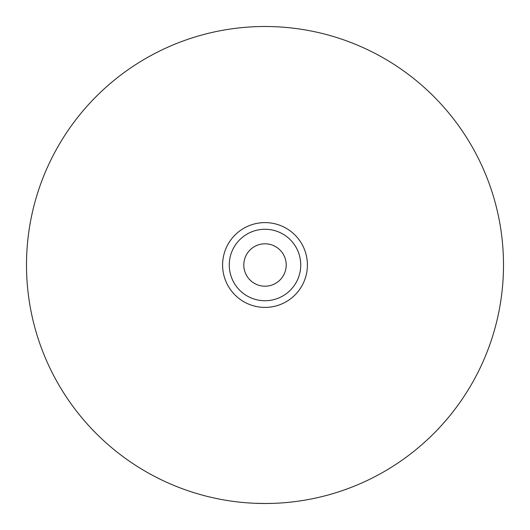 <?xml version="1.0" encoding="UTF-8"?>
<svg xmlns="http://www.w3.org/2000/svg" width="530" height="530" viewBox="0 0 530 530"><rect width="100%" height="100%" fill="white"/><g stroke="black" fill="none" stroke-linecap="round" stroke-linejoin="round"><path stroke-width="0.79" d="M265 243.8A21.2 21.2 0 0 0 243.8 265A21.2 21.2 0 0 0 265 286.2A21.2 21.2 0 0 0 286.2 265A21.2 21.2 0 0 0 265 243.8M265 300.735A35.735 35.735 0 0 0 300.735 265A35.735 35.735 0 0 0 265 229.265A35.735 35.735 0 0 0 229.265 265A35.735 35.735 0 0 0 265 300.735M265 307.4A42.4 42.4 0 0 0 307.4 265A42.4 42.4 0 0 0 265 222.6A42.4 42.4 0 0 0 222.6 265A42.4 42.4 0 0 0 265 307.4M254.956 503.288L265 503.5A238.5 238.5 0 0 0 503.5 265A238.5 238.5 0 0 0 265 26.5A238.5 238.5 0 0 0 26.5 265A238.5 238.5 0 0 0 265 503.5L272.221 503.387M251.485 503.116L253.267 503.208M257.885 503.394L263.417 503.493"/></g></svg>
